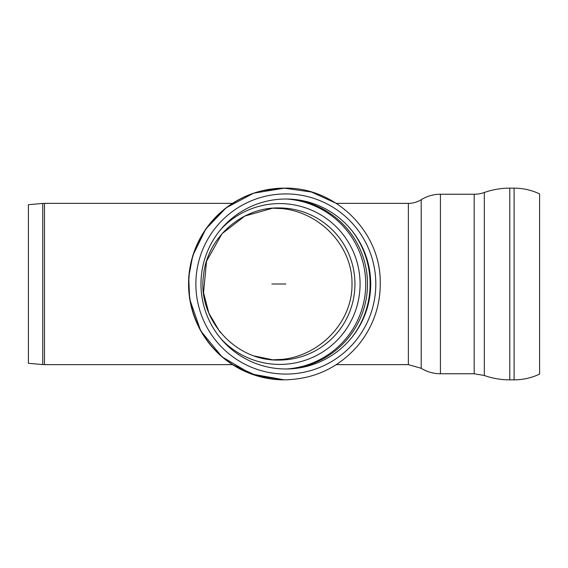 <?xml version="1.0" encoding="UTF-8"?>
<svg xmlns="http://www.w3.org/2000/svg" width="568" height="568" viewBox="0 0 568 568"><rect width="100%" height="100%" fill="white"/><g stroke="black" fill="none" stroke-linecap="round" stroke-linejoin="round"><path stroke-width="0.85" d="M275.579 208.002L282.864 208.655C321.431 213.128 352.629 247.13 351.99 284C352.629 320.87 321.431 354.872 282.864 359.345L272.69 359.814L282.864 359.345C321.431 354.872 352.629 320.87 351.99 284C352.629 247.13 321.431 213.128 282.864 208.655L272.69 208.186L244.9 216.017L222.031 233.682L206.532 261.209L203.543 292.676L208.839 313.131L219.539 331.343M42.756 203.436A19.781 19.781 0 0 1 44.474 203.365L44.474 364.635L42.756 364.564L42.756 203.436L28.4 204.693L28.4 363.307L42.756 364.564M408.371 203.365L408.371 364.635L421.193 368.284L421.193 199.716A24.346 24.346 0 0 1 408.371 203.365L336.299 203.365L311.498 192.034L284.284 188.15A95.85 95.715 -90 0 0 188.562 284A95.85 95.715 -90 0 0 284.284 379.85L251.12 373.929L222.067 356.91L200.703 330.881L189.641 299.066L188.697 277.184L192.737 255.657L205.73 229.096L226.199 207.76L253.704 193.163L284.44 188.15M421.193 199.716A36.515 36.515 0 0 1 440.427 194.235L440.427 373.765C433.505 373.73 427.093 371.898 421.193 368.284M474.181 194.235L474.181 373.765L484.319 375.505L484.319 192.495A30.431 30.431 0 0 1 474.181 194.235L440.427 194.235M484.319 192.495A76.069 76.069 0 0 1 509.787 188.15L509.787 379.85C501.047 379.85 492.562 378.402 484.319 375.505M514.09 188.15A59.335 59.335 0 0 1 539.6 193.915L539.6 374.085C531.527 377.905 523.021 379.822 514.09 379.85L514.09 188.15L509.787 188.15M282.864 359.345L275.579 359.998M285.846 374.085A90.085 89.964 -90 0 1 207.931 238.958A90.085 89.964 -90 0 1 363.754 238.958A90.085 89.964 -90 0 1 285.846 374.085M285.846 368.987A84.987 84.866 -90 0 1 212.347 241.506A84.987 84.866 -90 0 1 359.338 241.506A84.987 84.866 -90 0 1 285.846 368.987M285.846 284L271.831 284M284.511 379.85A95.85 95.715 -90 0 1 188.789 284A95.85 95.715 -90 0 1 284.511 188.15C333.977 186.971 378.899 229.756 380.191 279.222C381.114 303.71 373.936 325.535 358.656 344.691C339.202 367.51 314.487 379.232 284.511 379.85L284.284 379.85M352.039 230.821A87.202 87.082 -90 0 1 352.039 337.179M289.481 199.091A85.2 85.086 -90 0 1 367.503 284A85.2 85.086 -90 0 1 289.481 368.909M286.776 199.02A85.2 85.086 -90 0 1 365.735 284A85.2 85.086 -90 0 1 286.776 368.98M220.64 229.6A80.407 80.294 -90 0 1 353.289 251.667A80.407 80.294 -90 0 1 220.64 338.4M277.127 207.952A76.069 75.97 -90 0 1 354.943 284A76.069 75.97 -90 0 1 274.578 359.942M474.181 373.765L440.427 373.765M514.09 379.85L509.787 379.85M232.475 203.365L44.474 203.365M408.371 364.635L336.299 364.635M232.468 364.635L44.474 364.635M284.44 379.85L257.361 375.988L232.475 364.635M232.468 203.365L234.69 201.981M262.629 190.628L284.277 188.15M219.66 331.492L220.519 332.55M254.549 356.029L272.69 359.814M278.973 360.069C234.698 361.284 197.174 318.257 203.543 275.324C207.015 237.949 241.57 207.114 278.973 207.931"/></g></svg>
